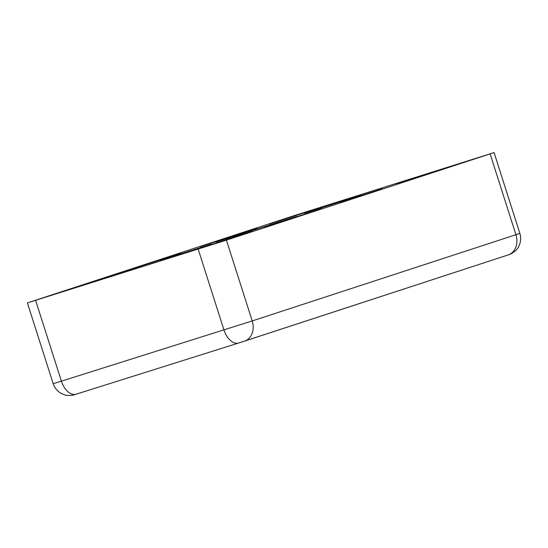 <?xml version="1.0" encoding="UTF-8"?>
<svg xmlns="http://www.w3.org/2000/svg" width="548" height="548" viewBox="0 0 548 548"><rect width="100%" height="100%" fill="white"/><g stroke="black" fill="none" stroke-linecap="round" stroke-linejoin="round"><path stroke-width="0.82" d="M355.419 197.061L304.387 213.254L355.419 197.061M211.576 244.093L160.537 260.286L211.576 244.093M296.824 216.378L215.898 242.052L296.824 216.378M271.157 224.94L276.254 223.296A93.29 0.486 -17.7 0 0 321.484 208.733L264.451 227.283A84.81 0.445 -17.7 0 0 269.609 225.475A84.81 0.445 -17.7 0 0 269.589 225.475L271.157 224.94M350.432 199.02L354.727 197.636A84.81 0.445 -17.7 0 0 382.148 188.807L340.664 202.459A93.29 0.486 -17.7 0 0 349.61 199.383A93.29 0.486 -17.7 0 0 348.918 199.541L350.432 199.02M226.42 240.14L494.077 152.591L295.057 215.343L27.4 302.893L226.42 240.14L252.203 320.936A16.961 13.632 71.9 0 1 244.47 341.151A16.961 13.632 71.9 0 1 244.353 341.185L238.702 342.993A16.961 10.09 72.5 0 1 238.64 343.014L508.188 254.93A16.961 13.632 71.9 0 1 508.071 254.964L244.579 341.109M111.771 276.213L56.465 293.605L113.176 275.233A84.81 0.445 -17.7 0 0 108.025 277.041A84.81 0.445 -17.7 0 0 124.951 271.924L111.771 276.213M396.41 183.539L465.012 161.879L408.301 180.251A84.81 0.445 -17.7 0 0 413.452 178.443A84.81 0.445 -17.7 0 0 396.526 183.559L396.423 183.594M269.013 224.098L361.057 194.732A84.81 0.445 -17.7 0 0 283.179 219.652L269.034 224.146M252.464 231.393L160.42 260.759A84.81 0.445 -17.7 0 0 238.298 235.839L252.464 231.393M125.17 271.123L180.813 253.025A93.29 0.486 -17.7 0 0 171.867 256.108A93.29 0.486 -17.7 0 0 172.558 255.95L166.743 257.855A84.81 0.445 -17.7 0 0 139.329 266.684L125.184 271.178M251.546 229.886L257.026 228.201A84.81 0.445 -17.7 0 0 251.868 230.009A84.81 0.445 -17.7 0 0 251.888 230.016L245.223 232.188A93.29 0.486 -17.7 0 0 199.993 246.758L251.614 230.119M490.138 153.919L515.921 234.708L519.86 233.38L494.077 152.591M519.86 233.38C521.216 237.818 520.847 242.141 518.757 246.347C518.045 248.662 515.497 251.142 511.113 253.793L508.188 254.93A16.961 13.632 71.9 0 0 515.921 234.708L252.203 320.936L61.397 381.161L35.613 300.366M198.177 249.182L223.961 329.971A16.961 10.09 72.5 0 0 238.64 343.014L76.076 394.204A16.961 10.09 72.5 0 0 76.138 394.183L238.579 343.034M53.183 383.689L61.397 381.161A16.961 10.09 72.5 0 0 76.076 394.204L73.795 394.896C73.624 395.361 66.479 395.779 65.239 394.985C59.246 393.279 55.225 389.512 53.183 383.689L27.4 302.893M96.4 280.535L96.551 281.008M107.696 276.918L107.867 277.446"/></g></svg>

